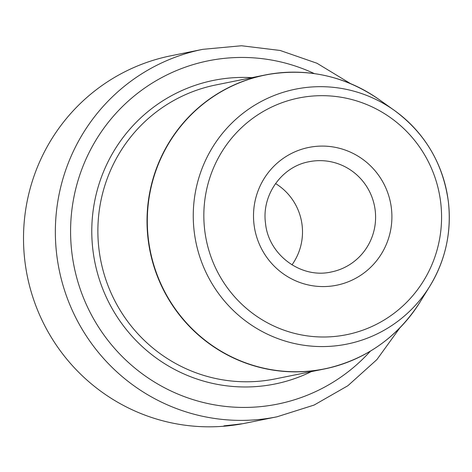 <?xml version="1.0" encoding="UTF-8"?>
<svg xmlns="http://www.w3.org/2000/svg" width="472" height="472" viewBox="0 0 472 472"><rect width="100%" height="100%" fill="white"/><g stroke="black" fill="none" stroke-linecap="round" stroke-linejoin="round"><path stroke-width="0.71" d="M277.011 416.794L245.174 423.231A187.437 184.416 78.6 0 1 229.917 425.638A187.437 184.416 -101.4 0 1 25.889 268.303A187.437 184.416 -101.4 0 1 170.929 55.779L202.765 49.342A187.437 184.416 78.6 0 0 56.652 254.089A187.437 184.416 -101.4 0 0 277.011 416.794L314.092 405.07L347.876 385.724L376.874 359.623L399.802 327.928M234.519 424.712C244.667 423.408 243.576 423.632 231.233 425.372C221.026 426.216 222.123 425.998 234.519 424.712L241.8 423.785M231.233 425.372L223.911 425.88M291.979 264.857A56.233 55.324 78.6 0 0 302.115 225.297A56.233 55.324 -101.4 0 0 275.554 183.555M370.396 351.133A175.106 172.286 -101.4 0 1 190.363 398.751A175.106 172.286 -101.4 0 1 71.797 252.083A175.106 172.286 78.6 0 1 141.211 90.547A175.106 172.286 78.6 0 1 314.322 73.597M251.965 77.65A154.887 152.391 78.6 0 0 92.854 249.558A154.887 152.391 -101.4 0 0 311.367 371.611M448.388 202.028A130.03 127.936 78.6 0 0 394.368 110.413C425.207 133.228 443.22 163.772 448.4 202.034A130.03 127.936 -101.4 0 1 429.874 286.132L420.027 302.074C397.241 337.692 365.352 359.994 324.347 368.986L275.2 378.916A149.954 147.535 -101.4 0 1 98.913 248.756A149.954 147.535 78.6 0 1 215.804 84.954L264.951 75.024A149.954 147.535 78.6 0 0 148.055 238.826A149.954 147.535 78.6 0 0 324.347 368.986A149.954 147.535 78.6 0 0 374.591 348.501M319.202 74.399A149.954 147.535 78.6 0 0 264.951 75.024C306.228 67.39 344.277 75.561 379.104 99.539A149.872 147.459 78.6 0 0 218.878 93.084A149.872 147.459 78.6 0 0 148.35 238.773A149.872 147.459 -101.4 0 0 262.715 367.936A149.872 147.459 -101.4 0 0 420.027 302.074M448.4 202.034C451.663 232.253 445.485 260.284 429.874 286.132A130.03 127.936 -101.4 0 1 293.383 343.274A130.03 127.936 -101.4 0 1 194.157 231.209A130.03 127.936 78.6 0 1 255.352 104.808A130.03 127.936 78.6 0 1 394.368 110.413L379.104 99.539M440.736 202.795A120.738 118.796 78.6 0 0 308.617 96.435A120.738 118.796 78.6 0 0 204.671 229.876A120.738 118.796 78.6 0 0 336.784 336.241A120.738 118.796 78.6 0 0 440.736 202.795M391.418 208.453A70.293 69.16 78.6 0 0 314.499 146.532A70.293 69.16 78.6 0 0 253.989 224.218A70.293 69.16 78.6 0 0 330.901 286.138A70.293 69.16 78.6 0 0 391.418 208.453M309.101 161.719A56.233 55.324 -101.4 0 1 375.211 210.53A56.233 55.324 78.6 0 1 331.373 271.955C301.16 279.029 268.326 254.88 265.488 223.079C261.559 194.901 281.867 166.551 309.101 161.719M202.765 49.342L241.493 45.754L280.138 50.463L316.989 63.26L350.425 83.562"/></g></svg>
